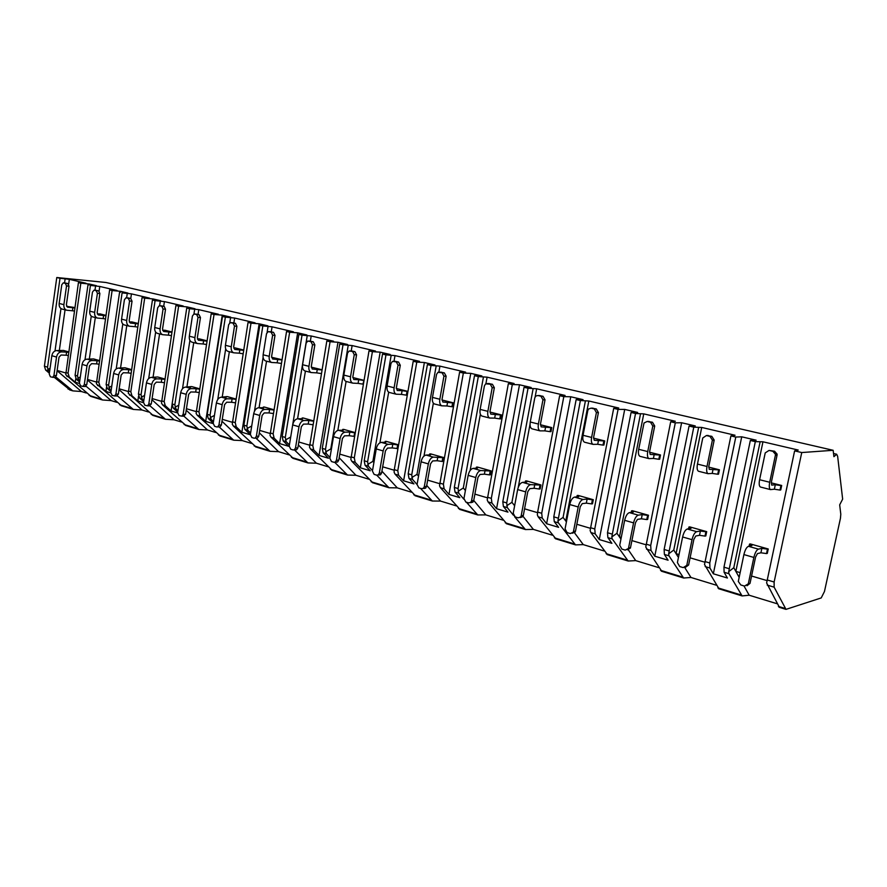 <?xml version="1.0" encoding="UTF-8"?>
<svg xmlns="http://www.w3.org/2000/svg" width="887" height="887" viewBox="0 0 887 887"><rect width="100%" height="100%" fill="white"/><g stroke="black" fill="none" stroke-linecap="round" stroke-linejoin="round"><path stroke-width="1.33" d="M821.218 597.927L786.004 609.369L774.129 587.161L774.129 582.005L801.748 452.547L833.148 450.297L833.913 456.672L836.663 454.233L837.65 456.361L842.65 499.126L839.679 504.858L840.798 514.227L840.455 518.263L824.466 591.496L821.218 597.927M776.979 603.703L749.171 595.221L742.097 595.92L728.937 573.689L728.704 571.694L755.314 441.637L762.964 441.793L735.844 571.372L733.793 567.702L728.704 571.694M86.327 393.019L81.438 391.533L72.789 390.879L55.837 376.953M116.762 402.31L111.13 400.591L102.482 399.982L86.017 386.211M148.428 411.967L141.998 410.005L133.349 409.439L117.383 395.846M181.38 422.012L174.085 419.795L165.459 419.274L149.992 405.847M215.718 432.49L207.491 429.984L198.888 429.508L182.833 415.227M251.509 443.411L242.284 440.595L233.713 440.185L219.089 426.88M288.874 454.809L278.551 451.66L270.036 451.306L255.888 438.111M327.891 466.706L316.404 463.214L307.944 462.925L294.34 449.842M368.693 479.157L355.942 475.266L347.549 475.055L334.709 462.315M411.402 492.185L397.276 487.872L388.972 487.739L376.742 475.177M456.14 505.834L440.529 501.077L432.324 501.022L420.527 488.382M503.073 520.148L485.843 514.892L477.76 514.948L466.429 502.23M552.357 535.183L533.375 529.395L525.437 529.55L514.515 516.622M604.18 550.993L583.269 544.618L575.508 544.884L558.4 522.864L557.923 520.935L580.375 400.536L588.813 401.002L565.773 521.013L563.09 517.398L585.398 400.957M658.742 567.636L635.735 560.617L628.162 561.016L612.218 538.897L611.808 536.957L635.535 413.497L643.751 413.874L619.459 536.912L616.964 533.275L640.503 413.885M716.264 585.187L690.962 577.47L683.622 578.014L668.975 555.816L668.654 553.843L693.767 427.179L701.717 427.445L676.071 553.676L673.776 550.018L698.634 427.523M749.171 595.221L743.971 585.919M739.126 577.26L735.844 571.372L740.102 572.625M70.128 390.058L54.284 377.352M79.398 383.461L75.251 382.219L69.264 377.075L68.066 373.194L80.839 283.175L78.433 282.598L65.749 374.68L91.228 396.522M110.797 392.897L105.919 391.422L99.976 386.233L98.812 382.286L112.117 290.515L109.611 289.927L96.384 383.783L121.619 405.836M143.506 402.709L137.829 401.002L131.952 395.757L130.821 391.755L144.681 298.165L142.075 297.555L128.271 393.263L153.218 415.515M177.6 412.943L171.069 410.98L165.27 405.692L164.162 401.611L178.631 306.148L175.903 305.505L161.489 403.13L162.587 404.893L186.115 425.594M213.179 423.631L205.706 421.392L199.996 416.047L198.943 411.901L214.044 314.464L211.195 313.798L196.116 413.431L197.213 415.216L220.375 436.082M250.334 434.785L241.863 432.235L236.252 426.847L235.232 422.633L251.01 323.156L248.038 322.458L232.261 424.163L233.336 425.982L256.077 447.026M289.406 444.919L286.235 441.748L283.153 440.828L288.619 446.272L279.605 443.578L274.116 438.134L273.152 433.843L289.65 332.226L286.545 331.505L270.025 435.384L271.067 437.224L293.342 458.446M329.997 457.448L326.394 453.712L323.156 452.747L328.489 458.246L319.065 455.419L313.71 449.931L312.801 445.573L330.075 341.728L326.826 340.963L309.496 447.115L310.517 448.988L332.259 470.365M372.507 470.62L368.427 466.24L365.045 465.231L370.223 470.775L360.355 467.815L355.144 462.282L354.301 457.847L372.407 351.673L369.003 350.875L350.82 459.399L351.806 461.284L372.928 482.827M417.067 484.502L412.488 479.379L408.951 478.315L413.941 483.903L403.607 480.798L398.562 475.221L397.786 470.709L416.779 362.107L413.209 361.264L394.283 469.666L394.105 472.261L395.07 474.179L415.493 495.866M463.89 499.237L458.734 493.161L455.009 492.041L459.799 497.674L448.955 494.414L444.11 488.792L443.411 484.202L463.358 373.05L459.61 372.163L439.508 485.754L440.44 487.706L460.076 509.515M513.418 515.247L507.309 507.63L503.395 506.466L507.963 512.132L496.565 508.706L491.93 503.051L491.32 498.372L512.309 384.548L508.362 383.616L487.196 499.924L488.083 501.909L506.832 523.84M558.4 522.864L554.275 521.634L558.599 527.333L546.603 523.729L542.223 518.041L541.713 513.274L563.81 396.644L559.653 395.669L537.644 512.065L537.334 514.826L538.176 516.833L555.916 538.875M612.218 538.897L607.872 537.611L611.897 543.332L599.268 539.54L595.177 533.819L594.767 528.962L618.062 409.395L613.693 408.364L590.121 530.504L590.897 532.544L607.506 554.685M668.975 555.816L664.396 554.453L668.088 560.207L654.772 556.204L650.991 550.461L650.703 545.505L675.306 422.844L670.694 421.757L645.758 547.046L661.802 571.317M728.937 573.689L724.091 572.248L727.407 578.014L713.336 573.789L709.922 568.024L709.766 562.968L735.789 437.058L730.91 435.905L704.511 564.498L719.035 588.846M801.748 452.547L794.619 450.873L766.623 582.959L779.418 607.351M49.594 371.664L47.831 369.358L47.576 367.129L60.006 278.274L69.341 279.338L68.654 284.206M50.071 368.305L47.831 369.358M81.438 391.533L57.101 370.744M49.373 373.205L45.625 370.034L44.405 366.198L56.779 277.52L105.996 282.498L833.148 450.297M79.763 380.811L76.282 379.17L79.586 382.02M111.152 390.358L107.294 388.406L110.964 391.644M143.849 400.314L139.569 398.03L143.65 401.689M177.932 410.714L175.914 408.863L173.209 408.053L177.699 412.189M213.479 421.591L211.106 419.351L208.279 418.509L213.235 423.177M250.611 432.978L247.85 430.306L244.901 429.419L250.345 434.697M735.789 437.058L741.72 436.814L713.336 573.789M701.717 427.445L735.057 435.251L730.91 435.905M693.767 427.179L689.066 426.07L695.286 425.937L681.626 422.744L654.772 556.204M675.306 422.844L681.626 422.744M643.751 413.874L675.317 421.258L670.694 421.757M635.535 413.497L631.089 412.455L637.664 412.444L624.714 409.406L599.268 539.54M618.062 409.395L624.714 409.406M588.813 401.002L618.738 408.009L613.693 408.364M580.375 400.536L576.162 399.549L583.036 399.649L570.751 396.766L546.603 523.729M563.81 396.644L570.751 396.766M507.309 507.63L506.721 502.918L528.042 388.24L536.657 388.783L565.074 395.436L559.653 395.669M528.042 388.24L524.04 387.297L531.169 387.497L519.494 384.77L496.565 508.706M512.309 384.548L519.494 384.77M458.734 493.161L458.058 488.526L478.326 376.565L487.096 377.175L514.105 383.506L508.362 383.616M478.326 376.565L474.512 375.667L481.874 375.955L470.775 373.349L448.955 494.414M463.358 373.05L470.775 373.349M412.488 479.379L411.734 474.833L431.027 365.444L439.93 366.131L465.642 372.152L459.61 372.163M431.027 365.444L427.401 364.601L434.963 364.967L424.385 362.495L403.607 480.798M416.779 362.107L424.385 362.495M368.427 466.24L367.606 461.783L385.978 354.867L394.992 355.609L419.496 361.342L413.209 361.264M385.978 354.867L382.53 354.057L390.258 354.501L380.168 352.139L360.355 467.815M372.407 351.673L380.168 352.139M326.394 453.712L325.496 449.332L343.025 344.777L352.128 345.564L375.511 351.041L369.003 350.875M343.025 344.777L339.732 344.001L347.604 344.511L337.98 342.249L319.065 455.419M330.075 341.728L337.98 342.249M286.235 441.748L285.292 437.435L302.023 335.142L311.204 335.985L333.523 341.207L326.826 340.963M302.023 335.142L298.875 334.399L306.88 334.964L297.677 332.813L279.605 443.578M289.65 332.226L297.677 332.813M247.85 430.306L246.852 426.07L262.84 325.928L272.076 326.815L293.42 331.816L286.545 331.505M262.84 325.928L259.836 325.23L267.941 325.851L259.148 323.788L241.863 432.235M251.01 323.156L259.148 323.788M211.106 419.351L210.064 415.183L225.365 317.125L234.645 318.045L255.068 322.835L248.038 322.458M225.365 317.125L222.482 316.448L230.687 317.125L222.26 315.151L205.706 421.392M214.044 314.464L222.26 315.151M175.914 408.863L174.828 404.771L189.485 308.698L198.788 309.652L218.357 314.231L211.195 313.798M189.485 308.698L186.725 308.044L194.996 308.765L186.924 306.869L172.111 403.962L173.209 408.053M178.631 306.148L186.924 306.869M142.164 398.806L141.044 394.77L155.092 300.615L164.417 301.602L183.188 305.993L175.903 305.505M155.092 300.615L152.442 299.994L160.78 300.748L153.03 298.93L152.874 300.028M144.681 298.165L153.03 298.93M109.788 389.16L108.624 385.191L122.107 292.865L131.442 293.874L149.448 298.099L142.075 297.555M122.107 292.865L127.95 293.065L120.51 291.313L120.366 292.344M112.117 290.515L120.51 291.313M78.677 379.88L77.491 375.977L90.43 285.426L99.776 286.457L117.073 290.515L109.611 289.927M90.43 285.426L96.417 285.681L89.277 284.006L89.144 284.96M80.839 283.175L89.277 284.006M69.341 279.338L85.972 283.23L78.433 282.598M60.006 278.274L56.779 277.52M762.964 441.793L798.233 450.053L794.619 450.873M755.314 441.637L750.335 440.473L756.167 440.196L741.72 436.814M76.282 379.17L75.096 375.268L87.99 284.849M107.294 388.406L106.13 384.448L119.568 292.267M139.569 398.03L138.439 394.005L152.442 299.994M208.279 418.509L207.236 414.351L222.482 316.448M244.901 429.419L243.892 425.195L259.836 325.23M283.153 440.828L282.199 436.526L298.875 334.399M323.156 452.747L322.269 448.367L339.732 344.001M365.045 465.231L364.213 460.774L382.53 354.057M408.951 478.315L408.186 473.78L427.401 364.601M455.009 492.041L454.321 487.429L474.512 375.667M503.395 506.466L502.796 501.765L524.04 387.297M554.275 521.634L553.787 516.844L576.162 399.549M607.872 537.611L607.495 532.721L631.089 412.455M664.396 554.453L664.13 549.474L689.066 426.07M724.091 572.248L723.969 567.17L750.335 440.473M55.005 350.975L60.97 308.554M64.551 282.997L65.128 278.906M65.05 309.818L59.296 350.675M57.145 370.433L65.638 372.95M74.896 307.556L66.592 306.325M68.609 351.884L63.409 350.42L56.846 350.565C54.218 350.775 52.544 352.483 51.834 355.709L49.251 374.114L50.393 376.764L52.666 377.319L53.93 375.523L56.524 357.051L51.834 355.709M751.566 576.029L767.044 580.608M781.691 485.477L780.937 485.577L779.995 490.056L780.737 489.957L781.691 485.477L771.269 482.861M753.861 557.446C755.014 552.756 756.533 549.984 758.407 549.131L761.866 548.354L767.466 549.153L766.523 553.577L767.288 553.399L768.231 548.975L750.313 543.931L749.537 544.097L751.954 545.56L748.451 546.314C746.566 547.157 745.047 549.918 743.894 554.575L738.306 581.462L740.8 584.965L744.515 586.085L748.295 583.846L753.861 557.446L743.894 554.575M733.793 567.702L760.092 441.937M772.887 451.328L769.073 450.419L765.226 452.902L759.594 479.723L769.705 482.262L775.382 455.33L775.438 454.255L772.887 451.328L774.562 451.217L777.112 454.133L777.056 455.208L771.391 482.062L771.712 485.122L775.316 484.734L780.937 485.577M775.316 484.734L774.362 489.214L770.459 489.591C769.217 488.748 768.962 486.309 769.705 482.262M761.866 548.354L760.924 552.789L757.465 553.577L755.58 557.036L750.014 583.38L747.031 585.742M774.562 451.217L769.073 450.419M760.658 487.085L760.392 487.018C759.128 486.176 758.862 483.748 759.594 479.723M779.995 490.056L774.362 489.214M766.523 553.577L760.924 552.789M768.231 548.975L767.466 549.153M749.537 544.097L749.094 546.17M75.772 378.605L75.251 382.219M85.008 359.723L91.261 316.138M94.976 290.271L95.574 286.046M80.307 377.008L77.746 378.25M99.776 286.457L99.111 291.091M95.308 317.535L89.31 359.235M87.525 379.436L96.284 382.031M105.919 315.373L100.098 313.898L97.326 314.042M99.388 360.554L93.601 358.925L87.148 359.146C84.52 359.368 82.846 361.12 82.114 364.413L79.42 383.173L80.617 385.878L83.012 386.444L84.287 384.625L86.993 365.81L82.114 364.413M111.13 400.591L87.447 379.98M96.184 290.648L93.967 290.182L92.459 292.133L89.731 311.16L94.665 312.39L97.404 293.32L96.184 290.648L98.668 290.881L99.887 293.542L97.149 312.59L98.269 314.952L105.875 315.739M103.613 315.384L103.147 318.577L97.359 318.056C95.308 317.169 94.41 315.284 94.665 312.39M84.287 384.625L86.771 384.681L89.476 365.899L91.572 363.692L96.605 363.881L97.06 360.721L92.026 360.521C89.41 360.754 87.724 362.517 86.993 365.81M96.517 290.415L98.668 290.881M86.771 384.681L84.93 386.477M92.847 316.903L92.436 316.803C90.385 315.916 89.487 314.031 89.731 311.16M105.409 318.932L103.147 318.577M98.856 364.224L96.605 363.881M97.06 360.721L99.311 361.064M106.507 387.364L105.919 391.422M116.219 368.892L122.794 323.977M126.63 297.832L127.262 293.486M111.784 386.056L108.857 387.497M131.442 293.874L130.766 298.498L132.03 301.225L129.169 320.639L130.278 323.034L138.184 323.855M126.786 325.562L120.532 368.127M119.146 388.794L128.194 391.477M138.228 323.5L131.775 321.881L129.325 322.081M131.42 369.58L125.012 367.772L118.67 368.072C116.064 368.316 114.379 370.112 113.625 373.46L110.831 392.586L112.072 395.369L114.6 395.946L115.887 394.105L118.703 374.924L113.625 373.46M141.998 410.005L119.024 389.626M135.589 323.445L135.112 326.693L129.347 326.205C127.318 325.318 126.431 323.4 126.708 320.462L129.557 301.003L128.293 298.265L125.943 297.788L124.413 299.773L121.574 319.165L126.708 320.462M115.887 394.105L118.37 394.138L121.175 375.001L123.282 372.74L128.282 372.895L128.759 369.668L123.759 369.502C121.142 369.757 119.457 371.564 118.703 374.924M128.504 298.01L130.755 298.498L128.293 298.265M118.37 394.138L116.441 395.968M124.635 325.008L124.224 324.908C122.184 324.01 121.308 322.103 121.574 319.165M137.696 327.103L135.112 326.693M130.866 373.283L128.282 372.895M128.759 369.668L131.343 370.067M138.538 396.245L137.829 401.002M148.694 378.527L155.646 332.071M159.593 305.716L160.27 301.225M144.581 395.458L141.266 397.121M164.417 301.602L163.707 306.314M159.571 333.911L153.041 377.407M152.087 398.551L161.434 401.312M171.901 331.982L164.76 330.186L162.665 330.441M164.794 378.982L157.709 376.986L151.511 377.363C148.916 377.629 147.231 379.481 146.455 382.896L143.539 402.41L144.836 405.248L147.519 405.836L148.816 403.984L151.755 384.415L146.455 382.896M174.085 419.795L151.921 399.693M161.744 306.215L159.272 305.716L157.698 307.722L154.737 327.514L160.092 328.855L163.064 309.009L161.744 306.215L164.195 306.425L165.525 309.219L162.543 329.022L163.618 331.461L171.856 332.315M168.896 331.849L168.397 335.164L162.676 334.698C160.658 333.811 159.804 331.86 160.092 328.855M148.816 403.984L151.278 404.006L154.205 384.47L156.312 382.153L161.29 382.275L161.789 378.993L156.811 378.86C154.205 379.137 152.52 380.989 151.755 384.415M161.833 305.915L164.195 306.425M151.278 404.006L149.271 405.858M157.742 333.445L157.332 333.346C155.314 332.448 154.46 330.507 154.737 327.514M171.346 335.619L168.397 335.164M164.228 382.718L161.29 382.275M161.789 378.993L164.727 379.436M172.056 404.472L171.069 410.98M182.511 388.694L189.907 340.386M193.954 313.998L194.663 309.297M178.764 405.226L175.038 407.155M198.788 309.652L198.045 314.453M193.732 342.615L186.902 387.076M186.436 408.719L196.082 411.568M207.015 340.819L199.143 338.834L197.978 339.189M199.597 388.783L191.792 386.588L185.749 387.054C183.154 387.342 181.469 389.238 180.682 392.73L177.633 412.632L178.986 415.548L181.846 416.147L183.143 414.284L186.203 394.316L180.682 392.73M207.491 429.984L186.203 410.226M198.045 338.767L197.435 339.156M196.637 314.497L194.009 313.987L192.412 316.027L189.33 336.217L194.907 337.625L198.012 317.358L196.637 314.497L199.065 314.697L200.451 317.557L197.346 337.77L198.389 340.242L206.97 341.129M203.633 340.608L203.112 343.979L197.424 343.557C195.439 342.659 194.597 340.686 194.907 337.625M183.143 414.284L185.583 414.284L188.643 394.36L190.749 391.976L195.683 392.054L196.204 388.706L191.27 388.617C188.687 388.916 187.002 390.812 186.203 394.316M196.581 314.164L199.065 314.697M185.583 414.284L183.487 416.158M192.257 342.238L191.858 342.138C189.862 341.24 189.02 339.266 189.33 336.217M206.449 344.511L203.112 343.979M199.01 392.553L195.683 392.054M196.204 388.706L199.531 389.205M190.694 386.566L190.605 387.142M217.747 399.505L225.686 348.879M229.766 322.824L230.565 317.712M214.454 415.404L210.252 417.622M234.645 318.045L233.869 322.957M229.356 351.695L222.216 397.165M222.271 419.329L232.25 422.279M243.67 350.043L235.011 347.859L233.846 348.258M235.92 399.017L227.338 396.6L221.462 397.154C218.889 397.487 217.204 399.427 216.395 402.997L213.213 423.31L214.621 426.292L216.772 426.946L217.681 426.902L218.956 425.028L222.16 404.649L216.395 402.997M242.284 440.595L221.972 421.247M233.059 323.145L230.265 322.613L228.646 324.686L225.42 345.298L231.252 346.762L234.501 326.083L233.059 323.145L235.465 323.334L236.907 326.261L233.669 346.906L234.689 349.423L243.626 350.332M239.867 349.744L239.324 353.192L233.702 352.804C231.74 351.906 230.919 349.888 231.252 346.762M218.956 425.028L221.373 425.006L224.577 404.672L226.684 402.221L231.574 402.266L232.117 398.84L227.227 398.795C224.666 399.117 222.981 401.068 222.16 404.649M232.849 322.779L235.465 323.334M221.373 425.006L220.098 426.869L219.2 426.913M228.281 351.418L227.881 351.319C225.919 350.42 225.098 348.414 225.42 345.298M243.082 353.78L239.324 353.192M235.321 402.82L231.574 402.266M232.117 398.84L235.864 399.405M226.24 396.589L226.152 397.21M254.469 411.213L263.106 357.339M267.109 332.326L268.04 326.505M251.72 425.993L247.029 428.554M272.076 326.815L271.267 331.827M266.555 361.175L259.082 407.71M259.703 430.406L270.036 433.466M281.977 359.69L271.566 357.25M273.872 409.716L264.437 407.055L263.361 407.055L263.605 407.732L258.76 407.71C256.221 408.064 254.525 410.071 253.693 413.719L250.367 434.453L251.841 437.513L254.092 438.189L255.123 438.123L256.376 436.26L259.714 415.449L253.693 413.719M278.551 451.66L259.314 432.812M271.123 332.181L268.129 331.638L266.51 333.734L263.129 354.789L269.227 356.319L272.631 335.186L271.123 332.181L273.506 332.348L275.003 335.353L271.61 356.441L272.597 359.002L281.933 359.945M277.72 359.279L277.154 362.805L271.599 362.461C269.659 361.563 268.872 359.512 269.227 356.319M256.376 436.26L258.76 436.204L262.108 415.438L264.215 412.932L269.049 412.921L269.615 409.428L264.781 409.417C262.242 409.783 260.556 411.79 259.714 415.449M270.735 331.771L273.506 332.348M258.76 436.204L257.518 438.067L256.487 438.134M265.912 361.009L265.512 360.909C263.572 360.011 262.785 357.971 263.129 354.789M281.367 363.459L277.154 362.805M273.251 413.542L269.049 412.921M269.615 409.428L273.817 410.06M263.361 407.055L263.251 407.732M290.67 437.202L307.224 335.696M290.581 437.103L285.448 439.974M311.204 335.985L310.339 341.185L313.277 341.783L314.852 344.866L311.293 366.42L312.246 369.014L322.003 369.99M305.427 371.076L297.588 418.753M298.83 441.992L309.53 445.163M322.036 369.768L311.237 367.129M313.554 420.893L303.21 417.977L302.145 417.988L302.522 418.719L297.744 418.753C295.238 419.141 293.553 421.192 292.688 424.917L289.206 446.106L290.748 449.243L293.098 449.953L294.284 449.842L295.493 447.99L298.986 426.736L292.688 424.917M316.404 463.214L298.342 444.952M317.302 369.258L316.703 372.862L311.226 372.562C309.319 371.653 308.565 369.58 308.942 366.32L312.501 344.721L310.927 341.639L307.722 341.085L306.104 343.191L302.567 364.712L308.942 366.32M295.493 447.99L297.855 447.913L301.347 426.702L303.454 424.119L308.221 424.053L308.82 420.493L304.041 420.527C301.536 420.926 299.85 422.988 298.986 426.736M297.855 447.913L296.646 449.764L295.471 449.875M305.25 371.032L304.862 370.932C302.955 370.034 302.19 367.961 302.567 364.712M321.404 373.593L316.703 372.862M312.911 424.751L308.221 424.053M308.82 420.493L313.499 421.192M302.145 417.988L302.023 418.719M331.328 449.521L330.784 448.955L348.214 345.32M330.784 448.955L325.64 451.915M352.128 345.564L351.208 350.997M346.085 381.443L337.836 430.406M339.776 454.111L350.875 457.404M363.98 380.335L352.782 377.507M355.088 432.59L343.757 429.397L342.715 429.419L343.247 430.206L338.535 430.295C336.062 430.716 334.377 432.834 333.501 436.648L329.853 458.302L331.461 461.528L333.922 462.271L335.286 462.094L336.428 460.275L340.098 438.544L333.501 436.648M355.942 475.266L339.167 457.714M363.958 380.468L362.916 384.126L358.093 383.384L358.714 379.703L363.537 380.445M352.605 351.529L349.145 350.975L347.549 353.093L343.846 375.101L350.52 376.775L354.257 354.7L352.605 351.529L354.911 351.662L356.563 354.822L352.838 376.853L353.747 379.503L358.714 379.703M350.52 376.775C350.121 380.113 350.842 382.23 352.704 383.129L358.093 383.384M336.428 460.275L338.756 460.165L342.415 438.477L344.511 435.827L349.212 435.717L349.833 432.069L345.132 432.157C342.659 432.59 340.985 434.719 340.098 438.544M351.817 351.03L354.911 351.662M338.756 460.165L337.614 461.983L336.251 462.16M346.418 381.532L346.041 381.432C344.178 380.534 343.446 378.416 343.846 375.101M354.445 436.415L349.212 435.717M349.833 432.069L354.634 432.778L354.013 436.426M342.715 429.419L342.582 430.217M373.915 462.471L372.884 461.351L391.156 355.388M372.884 461.351L367.728 464.422M394.992 355.609L394.005 361.297M388.672 392.176L379.935 442.779M382.674 466.817L394.205 470.221M407.953 391.4L396.312 388.473M398.618 444.853L386.211 441.36L385.191 441.393L385.889 442.247L381.266 442.391C378.838 442.846 377.163 445.03 376.243 448.933L372.429 471.075L374.114 474.39L376.698 475.166L378.272 474.9L379.314 473.148L383.162 450.918L376.243 448.933M397.276 487.872L381.92 471.174M407.942 391.422L407.022 391.4L406.368 395.158L401.445 394.405L402.11 390.646L407.022 391.4M396.289 361.907L392.52 361.364L390.99 363.47L387.109 385.989L394.105 387.752L398.019 365.156L396.289 361.907L398.551 362.018L400.281 365.267L396.378 387.796L397.232 390.491L402.11 390.646M394.105 387.752C393.662 391.156 394.349 393.307 396.167 394.205L401.445 394.405M379.314 473.148L381.598 473.004L385.446 450.829L387.53 448.09L392.143 447.924L392.786 444.187L388.184 444.343C385.756 444.808 384.082 447.004 383.162 450.918M395.258 361.364L398.551 362.018M381.598 473.004L380.556 474.756L378.982 475.022M389.559 392.52L389.182 392.42C387.364 391.522 386.665 389.382 387.109 385.989M407.288 395.181L406.368 395.158M397.964 448.6L392.143 447.924M392.786 444.187L397.686 444.919L397.032 448.645M398.618 444.886L397.686 444.919M385.191 441.393L385.036 442.269M418.553 476.108L417.001 474.357L436.171 365.954M417.001 474.357L411.834 477.528M439.93 366.131L438.877 372.074M433.366 403.164L423.997 456.051M427.667 480.133L439.642 483.681M453.612 402.898L452.614 402.886L451.926 406.734L452.924 406.745L453.612 402.898L441.981 399.97M428.343 463.901C429.286 459.887 430.949 457.637 433.333 457.127L442.813 457.637L442.136 461.451L443.134 461.395L443.81 457.592L430.716 453.9L429.707 453.944L430.594 454.865L426.07 455.064C423.687 455.574 422.024 457.825 421.081 461.817L417.067 484.468L418.841 487.872L421.558 488.693L423.387 488.305L424.308 486.641L428.343 463.901L421.081 461.817M440.529 501.077L426.725 485.4M442.125 372.784L437.99 372.296L436.559 374.369L432.479 397.409L439.83 399.25L443.943 376.132L442.125 372.784L444.343 372.884L446.15 376.21L442.048 399.283L442.857 402.022L452.614 402.886M447.613 402.11L446.926 405.969L441.77 405.825C440.007 404.927 439.364 402.742 439.83 399.25M437.834 456.905L437.147 460.719L432.645 460.952L430.572 463.779L426.536 486.464L425.627 488.116L423.786 488.515M440.828 372.196L444.343 372.884M434.796 404.051L434.442 403.962C432.668 403.064 432.013 400.88 432.479 397.409M451.926 406.734L446.926 405.969M442.136 461.451L437.147 460.719M443.81 457.592L442.813 457.637M429.707 453.944L429.541 454.909M465.409 490.511L463.302 487.994L483.437 377.042M463.302 487.994L458.124 491.287M487.096 377.175L485.91 383.705M480.366 414.207L470.121 470.52M474.9 494.114L487.362 497.807M501.465 414.939L500.501 414.939L499.769 418.886L500.734 418.875L501.465 414.939L489.946 412.045M475.787 477.539C476.762 473.425 478.415 471.097 480.732 470.542L490.201 470.997L489.48 474.9L490.444 474.822L491.165 470.93L477.417 467.05L476.43 467.116L477.516 468.103L473.115 468.38C470.786 468.935 469.134 471.252 468.159 475.343L463.945 498.538L465.808 502.042L468.646 502.896L470.797 502.319L471.54 500.811L475.787 477.539L468.159 475.343M485.843 514.892L473.747 500.456M490.278 384.226L485.699 383.827L484.435 385.801L480.144 409.395L487.872 411.346L492.196 387.663L490.278 384.226L492.44 384.293L494.347 387.719L490.023 411.346L490.777 414.129L500.501 414.939M495.401 414.162L494.68 418.11L489.657 418.032C487.961 417.134 487.362 414.905 487.872 411.346M485.122 470.254L484.402 474.157L480.011 474.467L477.96 477.372L473.713 500.601L472.971 502.097L470.831 502.674M488.682 383.572L492.44 384.293M482.306 416.158L481.963 416.07C480.244 415.171 479.645 412.954 480.144 409.395M499.769 418.886L494.68 418.11M489.48 474.9L484.402 474.157M491.165 470.93L490.201 470.997M476.43 467.116L476.241 468.181M514.637 505.734L511.932 502.33L533.12 388.694M511.932 502.33L506.754 505.734M536.657 388.783L535.16 396.811M530.038 424.219L518.241 487.373M524.561 508.816L537.544 512.664M551.769 427.601L550.838 427.623L550.073 431.659L551.004 431.636L551.769 427.601L540.394 424.74M525.681 491.875C526.69 487.662 528.319 485.256 530.57 484.646L539.995 485.034L539.241 489.025L540.183 488.937L540.937 484.945L526.468 480.876L525.525 480.954L526.823 482.018L522.554 482.373C520.292 482.971 518.651 485.366 517.653 489.569L513.218 513.318L515.17 516.921L518.163 517.831L520.658 516.977L521.201 515.713L525.681 491.875L517.653 489.569M533.375 529.395L523.02 516.323M540.937 396.245L537.877 395.524L535.792 396.045L534.783 397.842L530.271 422.012L538.398 424.053L542.955 399.793L540.937 396.245L543.021 396.289L545.028 399.815L540.482 424.019L541.159 426.858L550.838 427.623M545.638 426.824L544.873 430.871L540.028 430.86C538.398 429.973 537.855 427.711 538.398 424.053M534.817 484.28L534.063 488.271L529.816 488.659L527.776 491.675L523.319 515.458L522.765 516.711L520.281 517.564M538.986 395.547L543.021 396.289M532.255 428.887L531.923 428.798C530.282 427.911 529.727 425.649 530.271 422.012M550.073 431.659L544.873 430.871M539.241 489.025L534.063 488.271M540.937 484.945L539.995 485.034M525.525 480.954L525.304 482.151M563.09 517.398L557.923 520.935M566.416 521.889L565.773 521.013L566.538 521.246M576.838 524.295L590.376 528.297M604.712 440.928L603.814 440.961L603.016 445.108L603.914 445.063L604.712 440.928L593.514 438.111M578.202 506.965C579.244 502.641 580.852 500.157 583.036 499.492L587.116 499.037L592.394 499.802L591.607 503.894L592.505 503.794L593.303 499.703L578.08 495.412L577.16 495.511L578.701 496.665L574.588 497.108C572.392 497.751 570.784 500.235 569.742 504.537L565.074 528.874L567.137 532.599L570.286 533.542L573.157 532.322L573.49 531.402L578.202 506.965L569.742 504.537M583.269 544.618L573.49 531.424L575.519 531.102L580.231 506.721L582.238 503.616L586.329 503.14L587.116 499.037M594.29 408.918L591.064 408.153L588.48 409.062L587.804 410.504L583.047 435.295L591.607 437.446L596.408 412.566L594.29 408.918L596.297 408.929L598.415 412.566L593.614 437.38L594.223 440.274L603.814 440.961M598.514 440.163L597.716 444.298L593.059 444.376C591.507 443.5 591.019 441.194 591.607 437.446M591.951 408.153L596.297 408.929M575.519 531.102L575.186 532.012L572.326 533.242M584.843 442.291L584.522 442.203C582.947 441.327 582.46 439.021 583.047 435.295M603.016 445.108L597.716 444.298M591.607 503.894L586.329 503.14M593.303 499.703L592.394 499.802M577.16 495.511L576.905 496.853M616.964 533.275L611.808 536.957M620.944 539.085L619.459 536.912L621.277 537.444M631.932 540.604L646.069 544.795M660.516 454.976L659.673 455.031L658.819 459.278L659.673 459.222L660.516 454.976L649.539 452.215M633.573 522.875C634.66 518.44 636.245 515.868 638.33 515.147L642.232 514.593L647.621 515.369L646.778 519.571L647.643 519.438L648.475 515.247L632.431 510.724L631.555 510.845L633.362 512.087L629.426 512.619C627.32 513.329 625.734 515.901 624.659 520.314L619.725 545.272L621.898 549.108L625.224 550.106L628.473 548.41L633.573 522.875L624.659 520.314M635.735 560.617L628.329 549.84M650.57 422.279L647.155 421.469L644.017 423.01L638.695 449.299L647.732 451.572L652.799 426.037L650.57 422.279L652.477 422.245L654.706 426.004L649.65 451.461L650.16 454.41L659.673 455.031M654.262 454.211L653.42 458.457L648.974 458.623C647.51 457.759 647.1 455.408 647.732 451.572M642.232 514.593L641.401 518.795L637.487 519.372L635.513 522.587L630.413 548.044L627.386 549.807M647.765 421.458L652.477 422.245M640.27 456.417L639.971 456.328C638.485 455.463 638.063 453.113 638.695 449.299M658.819 459.278L653.42 458.457M646.778 519.571L641.401 518.795M648.475 515.247L647.621 515.369M631.555 510.845L631.256 512.376M673.776 550.018L668.654 553.843M678.444 557.468L676.071 553.676L679.043 554.552M690.086 557.823L704.877 562.203M719.424 469.811L718.625 469.877L717.727 474.235L718.525 474.157L719.424 469.811L708.702 467.105M692.037 539.684C693.157 535.116 694.709 532.455 696.694 531.668L700.397 531.014L705.886 531.79L704.999 536.103L705.819 535.948L706.695 531.646L689.753 526.878L688.933 527.011L691.028 528.364L687.292 529.007C685.285 529.772 683.733 532.433 682.613 536.968L677.402 562.58L679.697 566.538L683.212 567.602L686.782 565.396L692.037 539.684L682.613 536.968M690.962 577.47L684.797 567.625M710.01 436.393L706.407 435.539L702.77 437.967L697.459 464.078L707.006 466.484L712.394 440.14L710.01 436.393L711.806 436.326L714.19 440.063L708.813 466.34L709.234 469.334L718.625 469.877M713.104 469.046L712.217 473.414L708.014 473.68C706.662 472.815 706.318 470.42 707.006 466.484M700.397 531.014L699.51 535.316L695.807 536.003L693.878 539.34L688.622 564.986L685.529 567.281M706.662 435.528L711.806 436.326M698.79 471.33L698.501 471.252C697.127 470.387 696.772 468.003 697.459 464.078M717.727 474.235L712.217 473.414M704.999 536.103L699.51 535.316M706.695 531.646L705.886 531.79M688.933 527.011L688.567 528.785M65.35 283.33L63.243 282.875L61.768 284.805L59.152 303.465L63.886 304.651L66.525 285.936L65.35 283.33L67.844 283.574L69.02 286.179L66.381 304.851L67.523 307.179L74.841 307.944M72.889 307.645L72.446 310.772L66.625 310.228C64.574 309.341 63.664 307.479 63.886 304.651M53.93 375.523L56.413 375.589L59.019 357.162L61.103 355.011L66.148 355.221L66.592 352.128L61.547 351.895C58.908 352.106 57.234 353.824 56.524 357.051M65.793 283.119L67.844 283.574M56.413 375.589L54.661 377.363M62.312 309.131L61.902 309.02C59.839 308.133 58.93 306.281 59.152 303.465M74.397 311.071L72.446 310.772M68.099 355.521L66.148 355.221M66.592 352.128L68.532 352.416M71.16 389.936L68.011 388.972M100.863 399.028L89.155 395.436M131.742 408.475L119.557 404.749M163.862 418.309L151.189 414.429M197.302 428.543L184.108 424.507M232.15 439.209L218.402 434.996M268.495 450.33L254.148 445.939M306.425 461.939L291.446 457.359M346.063 474.068L330.407 469.278M387.519 486.752L371.132 481.741M430.916 500.035L413.763 494.791M476.397 513.961L458.413 508.451M524.117 528.563L505.246 522.787M574.244 543.908L554.408 537.832M626.976 560.041L606.098 553.654M682.502 577.038L660.505 570.308M741.055 594.966L717.86 587.859M785.15 608.46L778.387 606.386M48.785 370.977L45.625 370.034M774.129 587.161L767.2 585.098M69.264 377.075L66.891 376.365M99.976 386.233L97.515 385.501M131.952 395.757L129.391 394.992M165.27 405.692L162.587 404.893M199.996 416.047L197.213 415.216M236.252 426.847L233.336 425.982M274.116 438.134L271.067 437.224M313.71 449.931L310.517 448.988M355.144 462.282L351.806 461.284M398.562 475.221L395.07 474.179M444.11 488.792L440.44 487.706M491.93 503.051L488.083 501.909M542.223 518.041L538.176 516.833M595.177 533.819L590.897 532.544M650.991 550.461L646.49 549.12M709.922 568.024L705.165 566.605M47.576 367.129L44.405 366.198M774.129 582.005L767.188 579.954M68.066 373.194L65.693 372.496M77.491 375.977L75.096 375.268M98.812 382.286L96.339 381.554M108.624 385.191L106.13 384.448M130.821 391.755L128.249 390.99M141.044 394.77L138.439 394.005M164.162 401.611L161.489 400.824M174.828 404.771L172.111 403.962M198.943 411.901L196.149 411.069M210.064 415.183L207.236 414.351M235.232 422.633L232.316 421.768M246.852 426.07L243.892 425.195M273.152 433.843L270.103 432.945M285.292 437.435L282.199 436.526M312.801 445.573L309.607 444.631M325.496 449.332L322.269 448.367M354.301 457.847L350.964 456.86M367.606 461.783L364.213 460.774M397.786 470.709L394.283 469.666M411.734 474.833L408.186 473.78M443.411 484.202L439.73 483.116M458.058 488.526L454.321 487.429M491.32 498.372L487.462 497.23M506.721 502.918L502.796 501.765M541.713 513.274L537.644 512.065M557.912 518.063L553.787 516.844M594.767 528.962L590.487 527.698M611.842 534.007L607.495 532.721M650.703 545.505L646.191 544.163M668.731 550.838L664.13 549.474M709.766 562.968L704.999 561.56M728.815 568.6L723.969 567.17M775.382 455.33L777.056 455.208M748.295 583.846L750.014 583.38M758.407 549.131L748.451 546.314M97.404 293.32L99.887 293.542M94.332 290.204L96.816 290.437M92.026 360.521L87.148 359.146M129.557 301.003L132.03 301.225M126.353 297.81L128.826 298.032M123.759 369.502L118.67 368.072M163.064 309.009L165.525 309.219M159.727 305.738L162.188 305.948M156.811 378.86L151.511 377.363M198.012 317.358L200.451 317.557M194.53 313.998L196.969 314.198M191.27 388.617L185.749 387.054M234.501 326.083L236.907 326.261M230.864 322.624L233.281 322.813M227.227 398.795L221.462 397.154M272.631 335.186L275.003 335.353M268.828 331.638L271.211 331.805M264.781 409.417L258.76 407.71M312.501 344.721L314.852 344.866M310.927 341.639L313.277 341.783M308.521 341.063L310.871 341.218M304.041 420.527L297.744 418.753M354.257 354.7L356.563 354.822M350.088 350.93L352.405 351.075M345.132 432.157L338.535 430.295M398.019 365.156L400.281 365.267M393.651 361.275L395.924 361.397M388.184 444.343L381.266 442.391M443.943 376.132L446.15 376.21M424.308 486.641L426.536 486.464M439.353 372.13L441.571 372.218M433.333 457.127L426.07 455.064M492.196 387.663L494.347 387.719M471.54 500.811L473.713 500.601M487.373 383.528L489.524 383.594M480.732 470.542L473.115 468.38M542.955 399.793L545.028 399.815M521.201 515.713L523.319 515.458M537.877 395.524L539.961 395.558M530.57 484.646L522.554 482.373M596.408 412.566L598.415 412.566M591.064 408.153L593.07 408.164M583.036 499.492L574.588 497.108M652.799 426.037L654.706 426.004M628.606 547.944L630.546 547.578M647.155 421.469L649.073 421.447M638.33 515.147L629.426 512.619M712.372 440.274L714.168 440.196M686.782 565.396L688.622 564.986M706.407 435.539L708.214 435.473M696.694 531.668L687.292 529.007M66.525 285.936L69.02 286.179M63.565 282.898L66.059 283.141M61.547 351.895L56.846 350.565M72.701 390.845L69.585 389.892M102.393 399.948L90.618 396.334M133.261 409.406L121.009 405.647M165.37 419.241L152.619 415.327M198.799 429.474L185.516 425.405M233.625 440.152L219.776 435.905M269.947 451.272L255.5 446.848M307.856 462.892L292.765 458.269M347.46 475.022L331.694 470.188M388.883 487.706L372.385 482.65M432.246 500.989L414.961 495.7M477.683 514.915L459.555 509.36M525.514 529.572L506.322 523.685M575.596 544.906L555.428 538.731M628.251 561.039L607.041 554.541M683.711 578.036L661.358 571.184M742.197 595.942L718.614 588.724M786.004 609.369L779.041 607.229M836.419 454.177L833.536 453.512M775.438 454.255L777.112 454.133M760.392 487.018L770.459 489.591M92.436 316.803L97.359 318.056M83.012 386.444L85.496 386.488M124.224 324.908L129.347 326.205M114.6 395.946L117.084 395.979M157.332 333.346L162.676 334.698M147.519 405.836L149.981 405.847M191.858 342.138L197.424 343.557M181.846 416.147L184.296 416.136M227.881 351.319L233.702 352.804M217.681 426.902L220.098 426.869M265.512 360.909L271.599 362.461M255.123 438.123L257.518 438.067M304.862 370.932L311.226 372.562M294.284 449.842L296.646 449.764M346.041 381.432L352.704 383.129M335.286 462.094L337.614 461.983M389.182 392.42L396.167 394.205M378.272 474.9L380.556 474.756M434.442 403.962L441.77 405.825M423.387 488.305L425.627 488.116M481.963 416.07L489.657 418.032M470.797 502.319L472.971 502.097M531.923 428.798L540.028 430.86M520.658 516.977L522.765 516.711M584.522 442.203L593.059 444.376M573.157 532.322L575.186 532.012M639.971 456.328L648.974 458.623M628.473 548.41L630.413 548.044M712.394 440.14L714.19 440.063M698.501 471.252L708.014 473.68M61.902 309.02L66.625 310.228M52.666 377.319L55.16 377.374"/></g></svg>
